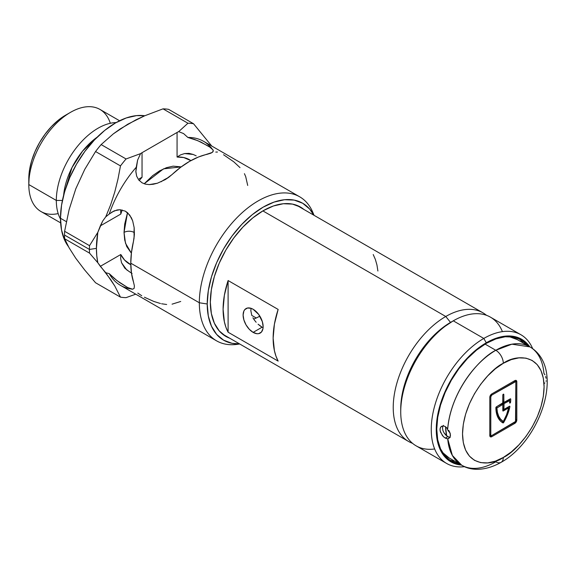 <?xml version="1.0" encoding="UTF-8"?>
<svg xmlns="http://www.w3.org/2000/svg" width="576" height="576" viewBox="0 0 576 576"><rect width="100%" height="100%" fill="white"/><g stroke="black" fill="none" stroke-linecap="round" stroke-linejoin="round"><path stroke-width="0.86" d="M63.619 195.293L71.971 167.616L82.584 151.106L97.193 137.138A53.971 31.162 -60 0 0 63.619 195.293M314.042 215.309L313.049 212.89A83.146 48.002 120 0 0 247.457 208.217A83.146 48.002 120 0 0 199.332 302.767L207.223 303.991A79.063 45.648 -60 0 1 251.021 215.683A79.063 45.648 -60 0 1 313.79 215.165L309.614 209.009L302.659 203.242L294.192 200.102L284.522 199.721L274.039 202.104L263.131 207.158L252.223 214.697L241.74 224.424L232.07 235.966L223.603 248.89L216.648 262.685L211.478 276.826L208.303 290.772L207.223 303.991L199.332 302.767A83.146 48.002 -60 0 1 235.627 219.089A83.146 48.002 -60 0 1 299.7 196.812A83.146 48.002 -60 0 1 313.934 215.251M111.6 212.22L116.971 209.988L119.815 209.722L125.287 211.133L127.67 212.818L131.386 217.793L132.667 220.86L134.15 227.614L134.057 238.126L131.45 252.576L130.781 263.189L131.45 273.031L134.381 285.847L134.15 288.331L132.653 289.224L127.642 287.539L116.95 280.613L109.231 273.658L105.739 272.7L114.754 285.948L120.47 297.137A95.53 55.152 120 0 0 126.05 297.641A95.53 55.152 -60 0 1 120.47 297.137L95.558 282.758L84.679 269.978L75.701 258.17L69.084 247.781L64.613 238.73L89.525 253.116L97.812 262.742L110.7 279.612L114.754 285.948L120.47 297.137L95.558 282.758L84.679 269.978L75.701 258.17L69.084 247.781L64.613 238.73A95.53 55.152 -60 0 1 64.534 235.051L89.446 249.437A95.53 55.152 -60 0 1 89.525 245.671L97.812 232.38L96.422 248.357A89.273 51.545 -60 0 1 97.812 232.38L100.332 225.878L120.794 214.063L120.672 210.866L120.794 214.063L122.198 209.988A60.149 34.726 120 0 0 120.794 214.063L100.332 225.878L102.701 221.018L97.812 232.38L89.525 245.671L64.613 231.286A95.53 55.152 120 0 0 64.534 235.051A95.53 55.152 120 0 0 64.613 238.73L89.525 253.116A95.53 55.152 -60 0 1 89.446 249.437A95.53 55.152 120 0 0 89.525 253.116L97.812 262.742A89.273 51.545 -60 0 1 96.422 248.357L89.446 249.437L64.534 235.051A95.53 55.152 -60 0 1 64.613 231.286L69.113 209.635L75.802 188.777L84.73 169.416L95.558 151.531A95.53 55.152 -60 0 1 101.138 144.583L113.335 133.862L127.75 124.222L144.562 115.848L163.03 108.85A95.53 55.152 -60 0 1 168.61 109.354A95.53 55.152 120 0 0 163.03 108.85L187.949 123.235L178.675 131.63A21.226 12.254 0 0 0 177.07 132.466L142.042 152.69A21.226 12.254 0 0 0 140.587 153.619L126.05 158.969L101.138 144.583L113.335 133.862L120.247 128.887L135.864 119.873L144.562 115.848L163.03 108.85L187.949 123.235A95.53 55.152 -60 0 1 193.529 123.732L168.61 109.354L193.529 123.732A95.53 55.152 120 0 0 187.949 123.235L178.675 131.63L183.564 133.567L187.862 137.455L194.45 139.392L200.995 142.099L210.974 147.78L213.062 149.962L213.034 151.704L211.003 153.137L207.086 154.325A83.146 48.002 120 0 0 172.066 174.55L165.276 179.604L157.37 183.226L149.242 184.608L145.418 184.147L142.042 182.801L138.722 179.95L136.656 176.155L135.835 171.792L136.246 167.263A83.146 48.002 120 0 0 109.231 214.049L114.206 210.845L119.815 209.722L125.287 211.133L129.73 215.078L132.667 220.86L134.15 227.614L134.381 234.677L133.452 241.423A83.146 48.002 120 0 0 130.781 263.189L199.332 302.767L130.781 263.189A83.146 48.002 120 0 0 133.452 281.873L134.381 285.847L134.15 288.331L132.653 289.224L131.364 289.066L127.642 287.539L119.765 282.679L114.192 278.381L109.231 273.658A83.146 48.002 120 0 0 120.485 285.365L216.554 340.834A83.146 48.002 -60 0 1 199.332 302.767A83.146 48.002 120 0 0 237.146 344.354L239.738 344.002M240.005 167.616L233.777 161.813L223.546 154.742M247.702 185.458L245.7 176.616L244.426 173.678M134.23 228.319A43.164 24.919 120 0 0 134.035 232.423L134.438 232.654L134.035 232.423A7.078 4.082 0 0 0 124.027 232.423A7.078 4.082 180 0 1 134.035 232.423A43.164 24.919 120 0 0 134.251 236.47M168.17 177.718A43.164 24.919 120 0 0 161.1 181.778M131.378 253.166L125.496 243.245L124.027 232.423L124.711 224.028L127.519 212.674L124.027 232.423L124.711 240.034L126.727 246.557L131.378 253.174M229.608 338.155A74.657 43.099 -60 0 1 210.341 302.191L211.356 313.495L214.358 323.194L219.24 330.919L225.806 336.362L229.615 338.155M119.578 120.758L99.965 109.433A58.954 34.034 120 0 0 54.533 125.23A58.954 34.034 120 0 0 28.8 184.558L29.506 170.107L31.594 160.956L34.985 151.675L39.542 142.625L45.101 134.15L51.444 126.569L58.327 120.19L65.484 115.243A51.876 29.952 120 0 0 28.8 178.776L28.8 184.558A58.954 34.034 -60 0 1 70.488 112.356A58.954 34.034 -60 0 1 110.311 123.286M58.176 213.588A58.954 34.034 -60 0 1 28.8 184.558L56.318 200.448A58.954 34.034 -60 0 1 116.165 122.566A58.954 34.034 120 0 0 56.318 200.448L62.417 200.448L56.318 200.448A58.954 34.034 120 0 0 60.48 219.01A58.954 34.034 -60 0 1 56.318 200.448L28.8 184.558A58.954 34.034 120 0 0 41.011 211.543L60.631 222.869M60.48 218.268L66.362 221.659L60.48 218.268A77.839 44.942 120 0 0 68.393 246.528L64.67 240.17L61.538 230.054L60.48 218.268L61.538 205.258L64.67 191.527L69.754 177.602L76.601 164.016L84.938 151.301L94.457 139.932L104.782 130.356L115.517 122.933L126.259 117.958L136.584 115.61L144.763 115.762A77.839 44.942 120 0 0 88.877 146.261A77.839 44.942 120 0 0 60.48 218.268M129.319 271.67L124.87 268.258L121.55 262.786L120.665 258.61L120.794 254.513A60.149 34.726 120 0 0 130.795 264.701L124.567 260.042L120.794 254.513L120.665 258.61L121.55 262.786L126.662 269.82L132.062 273.456L129.319 271.67M299.7 196.812L203.63 141.35A83.146 48.002 120 0 0 187.862 137.455L197.755 140.674L209.124 146.484L213.062 149.962L213.307 150.876L212.263 152.453L198.432 157.018L189.576 161.352L180.72 167.242L168.876 177.199L165.276 179.604L157.37 183.226L153.281 184.255L149.242 184.608L145.418 184.147L142.042 182.801L138.722 179.95L136.656 176.155L135.821 171.144M211.846 148.507L211.846 148.507A83.146 48.002 -60 0 0 187.862 137.455L183.564 133.567L178.675 131.63A21.226 12.254 180 0 0 177.07 132.466L142.042 152.69L142.042 177.271A60.149 34.726 120 0 0 139.212 180.526L142.042 177.271L139.219 178.747L142.042 177.271L142.042 152.69A21.226 12.254 180 0 0 140.587 153.619L126.05 158.969L101.138 144.583A95.53 55.152 120 0 0 95.558 151.531L120.47 165.91L117.972 179.122L114.746 192.089L110.664 204.746L105.739 216.864L109.231 214.049A83.146 48.002 -60 0 1 136.246 167.263L137.599 160.128L140.587 153.619L137.599 160.128L135.835 171.792M130.788 288.9L130.788 288.9A83.146 48.002 -60 0 1 109.231 273.658L105.739 272.7L100.332 266.328L120.794 254.513L100.332 266.328L97.812 262.742L96.775 255.787L96.422 248.357L89.446 249.437A95.53 55.152 120 0 1 89.525 245.671L64.613 231.286L69.113 209.635L75.802 188.777L84.73 169.416L95.558 151.531L120.47 165.91A95.53 55.152 -60 0 1 126.05 158.969A95.53 55.152 120 0 0 120.47 165.91L117.972 179.122L114.746 192.089L110.664 204.746L105.739 216.864L109.231 214.049M239.638 343.944A83.146 48.002 -60 0 1 216.554 340.834M196.207 155.858L193.255 154.476L196.207 155.858M190.886 160.61A60.149 34.726 120 0 0 177.07 157.046L180.583 154.872L184.63 153.554L188.993 153.353L193.255 154.476L184.63 153.554L180.583 154.872L177.07 157.046L177.07 132.466L177.07 157.046L183.737 157.55L190.886 160.61M211.889 146.225L193.529 123.732L211.889 146.225M126.05 297.641L135.756 294.178L126.05 297.641M239.486 343.858L232.07 343.318L223.603 340.178L216.648 334.411L211.478 326.232L208.303 315.965L207.223 303.991A79.063 45.648 -60 0 0 239.486 343.858M303.919 209.462L300.456 207.058L292.457 204.098L283.334 203.731L273.427 205.978L263.131 210.758L252.835 217.872L242.928 227.059L233.806 237.96L225.806 250.157L219.24 263.189L214.358 276.545L211.356 289.714L210.341 302.191A74.657 43.099 -60 0 1 263.131 210.758A74.657 43.099 -60 0 1 303.912 209.462M144.194 183.787L152.626 175.68L159.552 170.892L166.486 167.674L173.146 166.162L181.195 166.882L163.541 168.847L144.194 183.787M102.701 221.018L105.739 216.864M120.866 209.779L120.672 210.866M161.582 303.768L166.666 304.495M144.396 297.209L153.842 301.457L160.438 303.509M137.786 293.083L141.739 295.74M217.476 152.028L215.77 152.071M172.066 304.164L180.72 301.471M445.766 316.49A74.304 42.898 120 0 0 396.274 385.38A74.304 42.898 120 0 0 412.56 443.34A74.304 42.898 -60 0 1 408.614 441.504A74.304 42.898 -60 0 1 397.224 381.967A74.304 42.898 -60 0 1 445.766 316.49L262.879 210.902L445.766 316.49A74.304 42.898 -60 0 1 482.918 312.811A74.304 42.898 -60 0 1 486.482 315.302A74.304 42.898 120 0 0 445.766 316.49L450.526 322.409L445.766 316.49M256.234 317.995L251.798 315.439L256.234 317.995M260.1 325.865L262.109 327.19L253.123 332.381A14.155 8.172 60 0 1 243.878 319.91A14.155 8.172 60 0 1 246.046 308.563A14.155 8.172 60 0 1 253.123 309.269A14.155 8.172 60 0 1 262.368 321.739A14.155 8.172 60 0 1 260.201 333.079A14.155 8.172 60 0 1 253.123 332.381L262.109 327.19L258.077 324.202L260.1 325.865M256.147 322.258L254.383 320.09L256.147 322.258M252.9 317.772L254.383 320.09L252.9 317.772M250.819 310.601L251.77 315.367L250.819 310.601L251.086 308.333L250.819 310.601M228.103 280.541L278.143 309.427A74.304 42.898 120 0 0 278.143 361.109L228.103 332.215A74.304 42.898 -60 0 1 228.103 280.541L278.143 309.427L274.406 324.187L273.139 338.155L274.406 350.662L275.976 356.177L278.143 361.109L228.103 332.215L228.103 280.541L224.366 295.301L223.099 309.269L224.366 321.775L225.936 327.29L228.103 332.215L228.103 280.541M253.692 319.082A56.326 32.522 120 0 0 259.841 316.138M263.081 327.715L262.109 327.19L263.081 327.715M373.212 254.542L375.379 259.466L376.949 264.982L377.899 271.015M253.123 309.269L251.172 308.362L247.565 308.002L244.8 309.6L243.878 311.062L243.115 315.043L243.878 319.91L246.046 324.907L249.293 329.285L253.123 332.381L256.954 333.713L258.682 333.641L261.446 332.05L262.937 328.745L263.131 326.599L262.368 321.739L258.682 314.424L253.123 309.269M446.947 428.242L448.135 430.682L446.947 428.242M449.863 432.806L448.135 430.682L449.863 432.806M434.664 448.97A74.304 42.898 -60 0 1 400.73 411.826A74.304 42.898 -60 0 1 453.276 320.825L450.77 322.265A70.762 40.853 120 0 0 400.73 408.931L401.695 397.109L404.539 384.624L409.169 371.966L415.39 359.618L422.971 348.055L431.626 337.723L441.007 329.011L453.276 320.825A74.304 42.898 120 0 0 404.734 386.294A74.304 42.898 120 0 0 416.124 445.838L446.645 463.457A74.304 42.898 -60 0 1 435.254 403.92A74.304 42.898 -60 0 1 483.797 338.443A74.304 42.898 120 0 0 432.173 417.636A74.304 42.898 120 0 0 464.594 466.668A74.304 42.898 -60 0 1 446.645 463.457M486.295 342.778L483.797 338.443L453.276 320.825L483.797 338.443A74.304 42.898 -60 0 1 520.949 334.764A74.304 42.898 -60 0 1 532.699 348.703A74.304 42.898 120 0 0 483.797 338.443L486.295 342.778L476.539 349.524L467.15 358.229L458.496 368.568L450.914 380.131L444.694 392.479L440.071 405.137L437.22 417.622L436.262 429.444L437.22 440.165L440.071 449.359L444.694 456.674L450.914 461.837L458.496 464.645L461.434 465.055A70.762 40.853 -60 0 1 437.94 413.618A70.762 40.853 -60 0 1 486.295 342.778A70.762 40.853 -60 0 1 529.718 346.774L527.904 344.434L521.683 339.271L514.094 336.463L505.447 336.118L496.058 338.249L486.295 342.778M486.295 343.354A70.056 40.45 -60 0 1 521.323 339.883A70.056 40.45 -60 0 1 528.264 345.931L521.323 339.883L513.821 337.104L505.253 336.766L495.965 338.875L486.295 343.354A70.056 40.45 -60 0 0 440.532 405.086A70.056 40.45 -60 0 0 451.267 461.225L445.111 456.113L440.532 448.87L437.71 439.769L436.759 429.156L437.71 417.449L440.532 405.086L445.111 392.558L451.267 380.333L458.777 368.885L467.338 358.654L476.633 350.035L486.295 343.354M522.482 342.108L523.26 343.044A70.056 40.45 120 0 0 518.731 338.594M445.536 426.708A59.09 34.114 120 0 0 446.681 435.888L445.536 426.708M453.773 461.117L454.975 461.326M459.979 464.213A70.056 40.45 -60 0 1 451.267 461.225L459.979 464.213M448.855 459.626A70.056 40.45 120 0 0 454.975 461.318M520.949 334.764L490.421 317.146A74.304 42.898 120 0 0 453.276 320.825A74.304 42.898 -60 0 1 502.409 331.632M448.718 437.098L445.838 435.132L444.118 433.001L447.79 436.651L445.277 438.106L443.326 436.586L440.431 432.007L440.014 429.595L440.431 427.579L441.605 426.276L443.318 425.909L445.277 426.55L447.71 428.803A68.285 39.427 -60 0 1 495.806 350.287A10.613 6.127 60 0 1 503.309 363.29C515.239 354.506 543.535 352.303 544.09 386.834C543.535 422.006 515.239 452.477 503.309 457.466A10.613 6.127 60 0 1 501.113 462.326A10.613 6.127 60 0 1 495.806 461.801A68.285 39.427 -60 0 1 461.664 465.185A68.285 39.427 -60 0 1 447.71 438.811L452.354 455.45L461.664 465.185L449.15 457.963L443.146 452.981L441.59 451.001A68.285 39.427 120 0 0 449.15 457.963M442.512 428.141L442.937 430.553L442.512 428.141L442.937 426.132L442.512 428.141M443.059 425.894L443.441 425.369M503.129 421.366L502.128 420.782L503.136 421.366A31.846 18.382 -60 0 1 496.894 408.024L497.426 412.38L498.672 416.124L500.594 419.155L503.129 421.366L499.594 418.579L497.671 415.548L496.426 411.797L495.893 407.448M444.118 433.001L442.937 430.553M446.897 427.846L447.71 428.803C451.361 388.159 482.184 356.486 495.806 350.287L485.064 344.088L495.806 350.287A10.613 6.127 -120 0 1 503.309 363.29L511.265 359.604L518.918 357.862L525.967 358.142L532.145 360.432L537.221 364.644L540.986 370.606L543.305 378.101L544.09 386.834L543.305 396.475L540.986 406.649L537.221 416.966L532.145 427.025L525.967 436.45L518.918 444.874L511.265 451.973L503.309 457.466C491.386 466.25 463.09 468.454 462.528 433.922C463.09 398.75 491.386 368.28 503.309 363.29L495.353 368.784L487.706 375.883L480.658 384.307L474.473 393.732L469.404 403.79L465.631 414.108L463.313 424.282L462.528 433.922L463.313 442.656L465.631 450.151L469.404 456.12L474.473 460.325L480.658 462.614L487.706 462.895L495.353 461.16L503.309 457.466A10.613 6.127 -120 0 1 501.113 462.326C540.562 440.568 565.877 367.942 529.949 346.903L511.898 344.182L495.806 350.287A68.285 39.427 -60 0 1 529.949 346.903A68.285 39.427 -60 0 1 543.895 373.277L544.925 374.796M517.442 339.682A68.285 39.427 120 0 0 507.629 336.614L510.12 336.974L517.442 339.682L529.949 346.903M446.558 438.667L444.29 437.436L442.418 435.571L440.122 430.769L440.122 428.515L440.935 426.823L443.318 425.909L445.277 426.55M448.769 430.337L450.238 433.555L450.238 436.543L448.754 438.487L447.71 438.811L445.277 438.106L447.79 436.651L450.223 437.364M490.421 435.067L489.802 434.354L491.098 435.586L491.803 435.514L515.527 421.474L515.822 382.356L515.822 420.487A1.418 0.814 -60 0 1 514.822 422.222L491.803 435.514A1.418 0.814 -60 0 1 491.098 435.586A1.418 0.814 -60 0 1 490.802 434.938L490.802 396.799L489.974 396.324L490.802 396.799A1.418 0.814 -60 0 1 491.803 395.064L514.822 381.78A1.418 0.814 -60 0 1 515.527 381.708A1.418 0.814 -60 0 1 515.822 382.356L515.822 381.204L516.823 381.78L516.823 419.911A2.83 1.634 -60 0 1 514.822 423.382L491.803 436.666A2.83 1.634 -60 0 1 490.385 436.81A2.83 1.634 -60 0 1 489.802 435.514L489.802 397.375L490.385 395.402L491.803 393.912L514.822 380.621L516.233 380.484L516.823 381.78L516.823 419.911L516.233 421.884L514.822 423.382L491.803 436.666L490.385 436.81L489.802 435.514L489.802 397.375A2.83 1.634 -60 0 1 491.803 393.912L514.822 380.621A2.83 1.634 -60 0 1 516.233 380.484A2.83 1.634 -60 0 1 516.823 381.78L515.822 381.204A2.83 1.634 120 0 0 515.642 380.354M516.823 419.911L515.822 419.335L516.823 419.911M513.821 422.798A2.83 1.634 120 0 0 513.828 422.798L514.822 423.382L513.821 422.798L490.802 436.09L491.803 436.666L490.802 436.09L513.821 422.798M489.974 436.363A2.83 1.634 120 0 0 490.802 436.09L490.032 436.356M514.742 381.377L514.526 381.132A1.418 0.814 120 0 0 513.821 381.197L514.822 381.78L513.821 381.197L491.796 393.919L513.821 381.197L515.527 381.708L515.822 382.356L515.822 381.204M515.527 381.708L491.803 395.064L490.975 394.589L491.803 395.064L490.802 396.799L490.802 434.938L489.802 434.354A1.418 0.814 120 0 0 490.097 435.002L491.098 435.586M507.643 407.585L508.637 408.262A31.846 18.382 -60 0 1 503.489 421.157L506.549 414.763L508.601 408.024L502.956 410.99L502.74 404.438L496.894 408.024L495.922 407.462L496.894 408.024L502.56 404.453L501.559 403.877L496.375 406.872L501.739 403.862L502.812 404.604L502.812 410.666L503.309 410.954L508.399 408.017L507.398 407.441L502.812 410.09L507.643 407.542M496.188 407.023L497.146 407.585L496.375 406.872L502.74 403.114L502.812 395.064L503.309 394.2L503.813 394.488L503.813 402.293L502.884 401.875L504.065 402.437L510.242 398.866L510.746 399.161A33.257 19.202 -60 0 1 510.588 402.199L509.674 401.674L510.588 402.199L510.091 402.998L509.594 402.638A31.846 18.382 120 0 0 509.724 400.622A31.846 18.382 -60 0 1 509.594 402.638A0.706 0.41 -60 0 0 509.738 403.034L509.738 403.034A0.706 0.41 -60 0 0 510.091 402.998L509.587 402.71L510.091 402.998A0.706 0.41 -60 0 0 510.588 402.199A33.257 19.202 -60 0 0 510.746 399.161L510.242 398.866L510.746 399.161A0.706 0.41 -60 0 0 510.242 398.866L503.885 402.451L503.813 394.488L503.309 394.2L503.813 394.488A0.706 0.41 -60 0 0 502.812 395.064L502.812 402.869L496.375 406.872A0.706 0.41 -60 0 0 495.878 407.743L496.188 407.023M495.9 407.556A31.846 18.382 120 0 0 502.128 420.782L502.214 420.804M509.681 400.464A33.257 19.202 120 0 0 509.731 399.161A33.257 19.202 120 0 1 509.681 400.464M501.962 422.33L503.021 421.301A33.257 19.202 120 0 1 502.661 421.927L503.662 422.503L502.661 421.927A0.706 0.41 120 0 1 502.07 422.359M508.471 407.945L508.781 406.642A33.257 19.202 120 0 1 508.471 407.945M508.723 400.032L509.724 400.622L504.065 403.589L503.064 403.013L508.471 399.888L509.472 400.464L504.065 403.589L503.064 403.013L502.812 404.604L503.064 403.013L508.709 399.938M502.963 422.906A33.257 19.202 -60 0 1 502.769 422.798A33.257 19.202 -60 0 1 495.878 407.743L496.368 412.79L497.75 417.103L499.975 420.523L502.963 422.906L502.574 422.683L503.662 422.503A0.706 0.41 -60 0 1 502.963 422.906M509.89 406.735A33.257 19.202 -60 0 1 503.662 422.503L507.47 414.691L509.89 406.735L509.407 406.282A0.706 0.41 -60 0 1 509.89 406.735M504.065 409.37L509.407 406.282L504.065 409.37M502.812 403.445L503.813 404.021L503.813 409.226L502.812 408.643L503.885 409.385L504.065 403.589L503.813 404.021L502.812 403.445M503.309 410.954A0.706 0.41 -60 0 1 502.812 410.666L503.309 410.954M503.885 402.451L503.064 401.854M501.811 404.021L502.74 404.438M449.633 431.899L450.454 435.118L450.238 436.543L449.64 437.702L447.71 438.811M546.034 378.238L545.63 376.502M546.034 381.233L546.106 380.83M544.925 382.968L543.989 383.508M70.488 112.356L65.484 115.243M222.343 333.958L408.614 441.504M296.647 205.265L482.918 312.811M400.73 411.826L400.73 408.931M453.276 320.825L450.77 322.265M501.113 462.326C484.51 471.73 470.009 470.513 461.664 465.185M508.572 408.002L507.571 407.426M509.652 400.45L508.651 399.866M503.885 409.385L502.884 408.809"/></g></svg>
